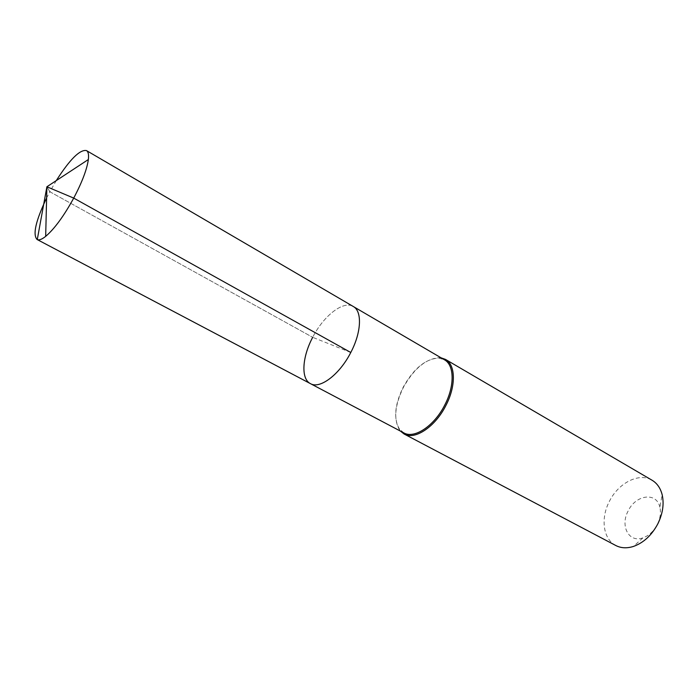 <?xml version="1.0" encoding="UTF-8"?>
<svg xmlns="http://www.w3.org/2000/svg" width="698" height="698" viewBox="0 0 698 698"><rect width="100%" height="100%" fill="white"/><g stroke="black" fill="none" stroke-linecap="round" stroke-linejoin="round"><path stroke-width="0.52" stroke-dasharray="3.49 2.62" d="M350.78 352.49L312.678 337.317C323.636 315.732 343.433 300.245 353.293 306.509C343.433 300.245 323.636 315.732 312.678 337.317C302.138 357.114 300.742 378.918 310.444 383.647M403.837 432.9L399.448 429.052C393.436 418.826 394.649 404.936 403.078 387.39C413.696 368.483 425.623 358.711 438.868 358.091L444.452 359.784M438.868 358.091L439.801 357.69C426.286 358.327 414.115 368.291 403.296 387.565C394.702 405.451 393.463 419.62 399.596 430.055L400.443 431.111M439.801 357.69L441.145 357.847M615.811 545.522C603.168 539.205 600.428 518.579 609.249 501.635C618.201 483.033 639.071 472.188 652.072 480.241M659.898 507.263C656.722 491.662 635.599 494.681 628.078 511.111C619.972 526.03 628.898 543.061 642.884 537.888C648.974 535.689 653.808 531.187 657.394 524.381C660.273 518.405 661.102 512.698 659.898 507.263L662.158 494.708M56.276 180.599L49.846 191.741L46.888 186.767L49.846 191.741L312.678 337.317L49.846 191.741L46.609 197.996M399.448 429.052L399.596 430.055M642.884 537.888L633.418 546.447"/><path stroke-width="1.05" d="M312.678 337.317C302.138 357.114 300.742 378.918 310.444 383.647L403.837 432.9C414.315 439.147 434.383 425.859 444.818 404.901C454.852 385.811 454.372 365.028 444.452 359.784L353.293 306.509C362.297 311.186 361.451 332.353 350.78 352.49C339.603 374.573 319.867 389.388 310.444 383.647C319.867 389.388 339.603 374.573 350.78 352.49C361.451 332.353 362.297 311.186 353.293 306.509L86.482 150.585C88.297 151.684 88.925 154.668 88.358 159.528C86.945 169.396 82.067 182.257 73.726 198.101L350.78 352.49M400.443 431.111L404.098 433.999C414.786 440.368 435.264 426.836 445.917 405.451C456.143 385.977 455.646 364.775 445.525 359.418L441.145 357.847M445.525 359.418L652.072 480.241C657.071 483.234 660.439 488.059 662.158 494.708C664.217 503.834 662.812 513.466 657.944 523.613C651.836 535.174 643.661 542.782 633.418 546.447C626.865 548.497 620.993 548.192 615.811 545.522L404.098 433.999M46.609 197.996C35.729 220.838 32.553 234.668 37.09 239.501C38.975 240.47 41.836 239.423 45.675 236.369C54.47 228.865 63.815 216.11 73.726 198.101L46.888 186.767L37.273 239.597L310.758 383.804M56.276 180.599C69.913 159.292 79.982 149.293 86.482 150.585M88.358 159.528L46.888 186.767L45.675 236.369M310.444 383.647L37.09 239.501"/></g></svg>
